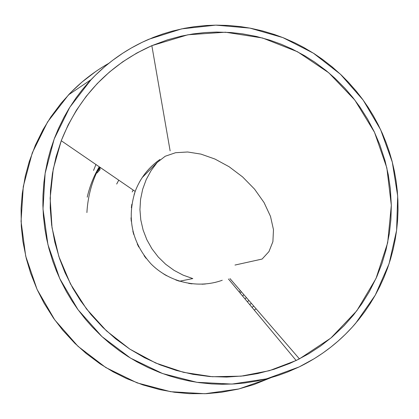 <?xml version="1.0" encoding="UTF-8"?>
<svg xmlns="http://www.w3.org/2000/svg" width="419" height="419" viewBox="0 0 419 419"><rect width="100%" height="100%" fill="white"/><g stroke="black" fill="none" stroke-linecap="round" stroke-linejoin="round"><path stroke-width="0.63" d="M159.911 159.492C148.446 167.542 140.203 178.185 135.18 191.425C126.7 218.372 131.938 242.481 150.892 263.761C169.323 282.495 198.103 289.047 222.259 280.259M151.846 45.661L170.13 150.882L151.846 45.661L167.453 39.847L181.191 36.139L192.871 33.944L204.634 32.582L216.466 32.059L230.691 32.525L242.449 33.819L256.438 36.458L270.129 40.245L281.275 44.262L292.143 49.044L304.681 55.737L314.716 62.101L326.139 70.607L335.095 78.384L345.151 88.524L352.861 97.543L359.958 107.091L367.604 119.137L374.24 131.749L379.855 144.885L385.019 160.681L388.251 174.592L390.34 188.676L391.325 205.284L390.906 219.504L389.324 233.655L386.019 249.918L381.955 263.535L376.77 276.791L369.364 291.608L361.875 303.712L353.416 315.114L343.989 325.793L331.916 337.175L320.687 345.953L308.745 353.741L296.144 360.502L269.386 370.684L241.145 376.162L212.229 376.728L183.47 372.323L155.711 363.032L129.79 349.095L106.489 330.895L86.518 308.96L70.486 283.941L58.875 256.58L52.029 227.711L50.149 198.192L53.265 168.909L61.253 140.732C79.002 96.422 109.202 64.73 151.846 45.661L187.916 34.772L225.427 32.211L262.561 38.003L297.553 51.773L328.789 72.801L354.825 100.062L374.481 132.252L386.842 167.883L391.325 205.3L387.675 242.758L376.005 278.499L356.794 310.798L330.869 338.054L299.417 358.879L289.629 363.477L273.974 369.307L257.716 373.559L243.507 375.895L226.674 377.069L209.767 376.55L192.923 374.329L176.341 370.438L160.158 364.881L144.571 357.737L129.712 349.037L115.759 338.908L102.833 327.401L91.091 314.674L80.637 300.821L72.796 288.183L65.029 272.654L59.613 258.79L54.805 242.14L51.657 225.097L50.212 207.892L50.469 190.635L52.427 173.566L56.062 156.8L61.315 140.559L68.15 124.946L76.468 110.176L86.204 96.333L97.218 83.601L109.438 72.052L122.694 61.834L136.893 52.998L151.846 45.661M228.439 278.991L296.144 360.502L228.439 278.991M148.902 39.239L181.678 28.869L215.775 25.14L249.918 28.11L282.862 37.59L313.412 53.187L340.5 74.289L363.179 100.115L380.646 129.733L392.289 162.08L397.683 196.008L396.61 230.319L389.068 263.771L375.272 295.144L355.673 323.264C339.882 341.684 321.027 356.244 299.103 366.955L314.334 358.622L322.609 353.212L330.575 347.33L338.18 341.024L345.397 334.299L352.238 327.166L358.664 319.666L364.64 311.83L370.171 303.67L375.246 295.191L379.829 286.47L383.914 277.509L387.502 268.312L390.581 258.932L393.132 249.415L395.154 239.768L396.652 229.989L397.61 220.169L398.029 210.317L397.909 200.429L397.259 190.556L396.07 180.762L394.352 171.031L392.111 161.378L389.356 151.888L386.093 142.565L382.327 133.41L378.069 124.464L373.35 115.785L368.17 107.369L362.524 99.219L356.469 91.405L348.325 82.129L341.349 75.095L332.141 66.872L322.405 59.299L314.234 53.711L303.644 47.384L294.887 42.858L283.579 37.878L274.325 34.463L262.535 30.933L250.494 28.214L240.757 26.648L228.507 25.465L216.167 25.135L206.305 25.496L194.049 26.727L184.297 28.34L172.256 31.126L162.797 33.965L153.495 37.343L142.13 42.314L131.168 48.08L122.683 53.265L112.491 60.43L104.729 66.673L95.527 75.111L88.582 82.354L82.077 89.97L76.001 97.967L69.035 108.484L64.018 117.236L58.451 128.575L54.57 137.966L50.474 149.992L47.824 159.817L45.289 172.345L43.901 182.48L42.979 195.238L42.895 205.519L43.393 215.801L44.823 228.575L46.624 238.725L48.997 248.792L52.742 261.126L56.366 270.8L60.54 280.285L66.474 291.744L71.796 300.596L77.625 309.159L85.539 319.346L92.369 327.066L101.513 336.169L109.254 342.957L119.42 350.787L127.947 356.522L136.767 361.765L148.137 367.568L159.885 372.549L169.506 375.922L179.259 378.724L189.142 380.965L199.151 382.641L211.695 383.919L221.751 384.291L234.336 383.945L244.314 383.024L256.658 381.075L268.846 378.247L278.399 375.372L287.733 371.962L299.103 366.955L266.51 378.86L232.006 384.076L196.914 382.317L162.63 373.57L130.524 358.125L101.927 336.551L78.007 309.688L59.76 278.614L47.934 244.596L43 209.023L45.126 173.346L54.182 138.998L69.743 107.343L91.127 79.605C107.746 62.148 127.004 48.693 148.902 39.239M239.16 291.902L240.312 290.545L239.16 291.902M100.193 169.465L97.03 172.995M254.26 310.081L256.15 308.855M99.465 166.935C92.028 180.888 87.843 196.097 86.906 212.564M252.008 307.368L253.767 306.1M99.261 166.793C93.772 176.053 89.76 186.177 87.225 197.176M249.714 304.603L251.342 303.298M247.378 301.79L248.886 300.46M245.01 298.941L246.398 297.584M99.638 167.055L98.91 167.993M242.606 296.05L243.884 294.672M100.052 167.338L97.967 169.857M240.176 293.122L241.339 291.734M100.597 167.715L97.088 171.675M93.568 170.413L95.946 164.526L93.568 170.413M95.584 71.612L81.972 82.082L71.162 92.128L61.216 103.1L50.846 116.938L43.047 129.639L35.364 145.241L29.241 161.624L25.308 176.1L22.286 193.426L21.076 208.458L21.285 226.124L22.851 241.187L26.297 258.57L30.603 273.141L37.171 289.623L44.074 303.188L53.532 318.189L62.792 330.261L74.807 343.255L86.094 353.411L100.225 363.954L113.13 371.842L126.59 378.572L142.947 384.93L159.765 389.612L174.477 392.268L189.299 393.656L206.625 393.656L221.373 392.284L238.296 389.104L253.951 384.548L271.004 377.65M108.731 63.363C93.846 71.811 80.458 82.292 68.58 94.799L47.583 121.955L32.263 152.914L23.286 186.492L21.055 221.373L25.711 256.161L37.092 289.456L54.758 319.906L77.981 346.288L105.818 367.557L137.128 382.882L170.638 391.702L205.011 393.729L238.898 388.958L270.999 377.65M218.404 281.526L215.13 282.406M205.362 284.003L202 284.218M192.064 283.857L188.676 283.391M178.992 281.07L175.765 279.95M166.662 275.754L163.703 274.016M155.569 268.102L152.998 265.814M146.147 258.408L144.063 255.663M138.773 247.058L137.259 243.958M133.734 234.493L132.849 231.152M131.231 221.211L131.011 217.775M131.357 207.73L131.807 204.336M134.101 194.589L135.206 191.357M139.349 182.291L141.062 179.353M146.886 171.313L149.138 168.784M156.413 162.085L159.11 160.058M192.798 278.577L179.484 281.228L192.798 278.577L183.119 275.142L174.011 270.328L165.657 264.242L158.246 257.009L151.935 248.781L146.854 239.726L143.115 230.047L140.794 219.944L139.941 209.636L140.569 199.334L142.669 189.268L146.189 179.636L151.049 170.653L157.146 162.499L151.049 170.653L146.189 179.636L142.669 189.268L140.569 199.334L139.941 209.636L140.794 219.944L143.115 230.047L146.854 239.726L151.935 248.781L158.246 257.009L165.657 264.242L174.011 270.328L183.119 275.142L192.798 278.577M133.195 190.064L132.221 191.939M116.681 184.051L118.76 180.165M135.18 191.425L61.253 140.732M68.58 94.799L91.127 79.605M229.968 278.588L299.417 358.879M234.986 265.054L262.121 259.052L268.967 251.578L272.9 241.632L273.476 229.675L270.496 216.377L264.059 202.56L254.543 189.116L242.606 176.928L229.109 166.731L214.957 159.047L200.942 154.108L187.66 151.992L175.592 152.705L165.233 156.24L157.146 162.499L142.198 177.572"/></g></svg>

